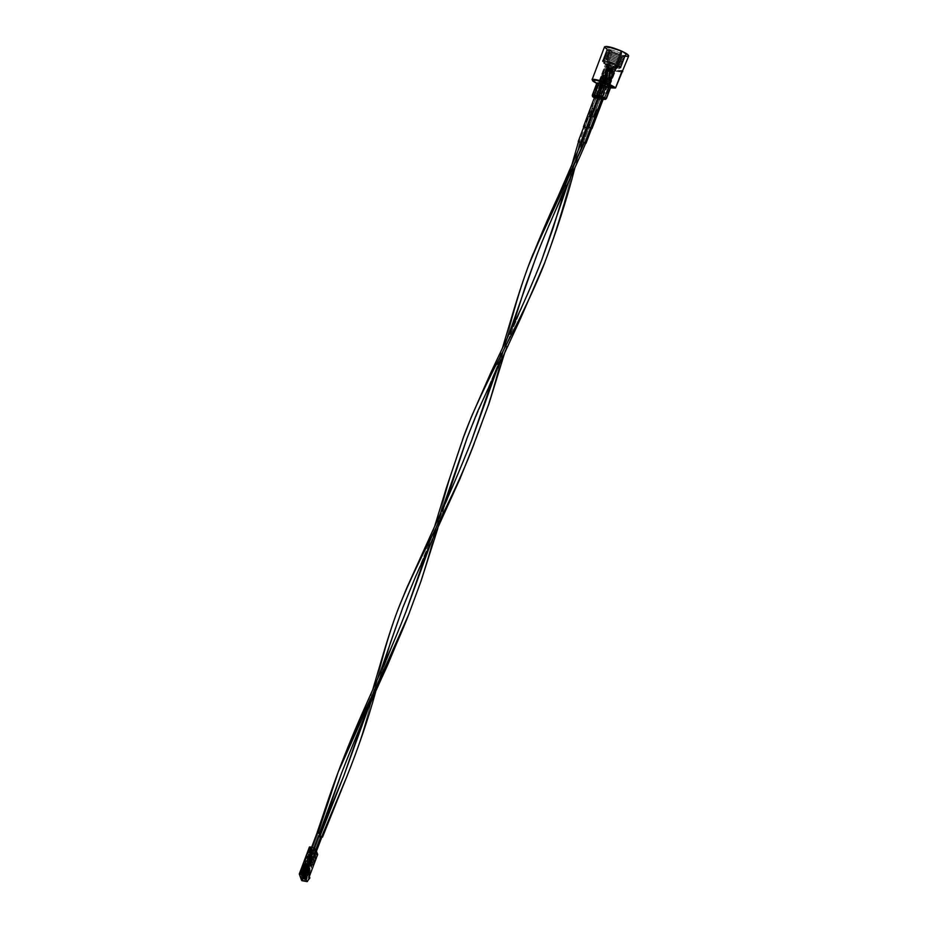 <?xml version="1.0" encoding="UTF-8"?>
<svg xmlns="http://www.w3.org/2000/svg" width="928" height="928" viewBox="0 0 928 928"><rect width="100%" height="100%" fill="white"/><g stroke="black" fill="none" stroke-linecap="round" stroke-linejoin="round"><path stroke-width="0.7" stroke-dasharray="4.64 3.48" d="M622.758 71.537C622.201 72.268 619.602 71.955 614.974 70.621L608.118 87.835L610.485 87.882L608.118 87.835L599.059 84.088L605.88 87.104L596.774 83.334M592.226 79.437C591.809 80.237 594.082 81.792 599.059 84.088L611.355 51.678C620.612 55.61 626.388 57.06 628.674 56.028L628.279 56.353M612.086 53.267C608.385 51.516 606.726 50.298 607.109 49.602C609.128 49.068 613.385 50.193 619.892 52.966L620.867 51.284C613.802 48.268 609.174 47.05 606.982 47.641C606.576 48.395 608.374 49.729 612.376 51.643L611.436 54.613C608.014 53 606.262 51.806 606.17 51.017C607.689 50.1 612.132 51.202 619.521 54.323L619.892 52.966C612.77 49.961 608.478 48.906 607.016 49.787C607.098 50.553 608.791 51.713 612.086 53.267C618.721 56.098 622.99 57.2 624.857 56.573C625.101 55.866 623.454 54.659 619.892 52.966L619.521 54.323L612.376 51.62L619.753 54.427L625.982 55.39L625.008 53.569L619.069 50.495L611.645 47.978L606.889 47.792L612.376 51.643L606.448 50.715L606.703 51.852L609.882 53.87L618.477 57.281L623.778 58.313L624.718 57.977L624.242 57.095L619.521 54.323C623.21 56.074 624.927 57.316 624.683 58.046C622.734 58.684 618.315 57.548 611.436 54.613L612.376 51.643C620.252 54.949 624.892 56.063 626.319 54.984C626.11 54.137 624.289 52.908 620.867 51.284L619.892 52.966L624.915 56.364C623.616 57.35 619.336 56.318 612.086 53.267M619.37 54.323C612.248 51.318 607.968 50.263 606.506 51.133C606.587 51.898 608.281 53.058 611.575 54.613L610.926 55.947C607.504 54.346 605.752 53.151 605.659 52.362C607.167 51.458 611.622 52.56 618.999 55.668L619.37 54.323L618.999 55.668L610.206 52.513L605.671 52.304L609.383 55.204L619.614 59.079L624.208 59.322L618.999 55.668C622.7 57.432 624.416 58.661 624.161 59.392C622.224 60.018 617.804 58.882 610.926 55.947L611.575 54.613C618.21 57.432 622.479 58.534 624.347 57.919C624.59 57.211 622.932 56.016 619.37 54.323L624.324 57.478L623.488 58.174L619.95 57.617L611.575 54.613L606.518 51.086L610.891 51.284L619.37 54.323M618.86 55.68C611.738 52.676 607.446 51.62 605.996 52.478C606.077 53.244 607.77 54.392 611.065 55.947L610.415 57.292C607.005 55.68 605.242 54.485 605.149 53.708C606.657 52.815 611.1 53.917 618.489 57.026L618.86 55.68L618.489 57.026L609.696 53.87L605.16 53.662L610.415 57.292L619.104 60.413L622.758 60.993L623.628 60.285L618.489 57.026C622.178 58.777 623.906 60.018 623.651 60.738C621.714 61.364 617.294 60.216 610.415 57.292L611.065 55.947C617.7 58.766 621.957 59.868 623.836 59.264C624.08 58.568 622.421 57.374 618.86 55.68L623.813 58.835L622.978 59.52L619.44 58.963L609.58 55.228L606.007 52.432L610.38 52.629L618.86 55.68M618.338 57.037C611.216 54.033 606.935 52.966 605.485 53.824C605.578 54.59 607.272 55.738 610.554 57.281L609.905 58.626C606.494 57.026 604.743 55.831 604.638 55.054C606.146 54.16 610.589 55.274 617.967 58.383L618.338 57.037L617.967 58.383L609.174 55.228L604.65 55.007L609.905 58.626L618.593 61.747L622.247 62.338L623.117 61.631L617.967 58.383C621.667 60.134 623.384 61.364 623.14 62.072C621.203 62.698 616.795 61.55 609.905 58.626L610.554 57.281C617.201 60.1 621.447 61.213 623.326 60.61C623.558 59.914 621.899 58.719 618.338 57.037L623.303 60.181L622.456 60.854L618.941 60.297L609.07 56.562L605.497 53.778L609.858 53.986L618.338 57.037M617.828 58.383C610.705 55.39 606.425 54.323 604.975 55.17L610.056 58.626L609.406 59.96C605.984 58.36 604.232 57.176 604.128 56.399C605.624 55.518 610.067 56.631 617.456 59.74L617.828 58.383L617.456 59.74L608.664 56.573L604.14 56.353L607.852 59.218L618.083 63.081L622.665 63.348L617.456 59.74C621.157 61.48 622.874 62.71 622.63 63.417C620.693 64.032 616.285 62.884 609.406 59.96L610.056 58.626C616.691 61.434 620.936 62.547 622.804 61.944C623.048 61.26 621.389 60.076 617.828 58.383L622.85 61.886L618.431 61.631L610.056 58.626L604.986 55.123L609.348 55.344L617.828 58.383M617.306 59.74C610.183 56.747 605.903 55.668 604.464 56.515L609.545 59.96L608.896 61.294L603.618 57.745C605.114 56.875 609.557 57.988 616.946 61.086L617.306 59.74L616.946 61.086L608.153 57.93L603.629 57.687L607.353 60.552L617.572 64.415L622.154 64.693L616.946 61.086C620.635 62.837 622.363 64.067 622.108 64.763C620.182 65.366 615.774 64.206 608.896 61.294L609.545 59.96C616.18 62.768 620.426 63.881 622.294 63.29C622.537 62.617 620.878 61.422 617.306 59.74L622.27 62.872L621.435 63.545L617.92 62.965L608.049 59.241L604.476 56.469L608.838 56.689L617.306 59.74M616.795 61.097C609.673 58.104 605.392 57.026 603.954 57.861L609.035 61.294L608.385 62.628C604.975 61.039 603.223 59.856 603.119 59.09C604.604 58.22 609.035 59.346 616.424 62.443L616.795 61.097L616.424 62.443L607.643 59.288L603.119 59.032L606.842 61.886L617.062 65.749L620.716 66.352L621.574 65.679L616.424 62.443C620.124 64.183 621.853 65.412 621.598 66.108C619.672 66.7 615.264 65.54 608.385 62.628L609.035 61.294C615.67 64.102 619.916 65.215 621.783 64.635C622.027 63.962 620.356 62.779 616.795 61.097L621.76 64.218L620.925 64.879L617.41 64.31L609.035 61.294L603.966 57.814L608.316 58.046L616.795 61.097M616.285 62.443C609.162 59.462 604.882 58.383 603.444 59.206L608.524 62.628L607.886 63.962L602.608 60.424C604.082 59.578 608.524 60.691 615.914 63.8L616.285 62.443L615.914 63.8C608.756 60.784 604.325 59.636 602.62 60.355C602.562 61.097 604.325 62.304 607.886 63.962L607.62 64.647C604.058 62.988 602.307 61.782 602.365 61.051C604.058 60.332 608.49 61.48 615.647 64.484L615.914 63.8L615.647 64.484C608.884 61.619 604.476 60.436 602.434 60.935C602.075 61.619 603.803 62.86 607.62 64.647C614.324 67.5 618.721 68.672 620.786 68.185C621.168 67.524 619.452 66.282 615.647 64.484C619.196 66.155 620.936 67.35 620.867 68.069C619.138 68.788 614.719 67.64 607.62 64.647L607.886 63.962C614.986 66.955 619.394 68.104 621.122 67.384C621.192 66.654 619.463 65.459 615.914 63.8C619.614 65.54 621.331 66.758 621.087 67.454C619.162 68.034 614.754 66.874 607.886 63.962L608.524 62.628C615.16 65.436 619.405 66.549 621.273 65.981C621.505 65.308 619.846 64.125 616.285 62.443L621.25 65.563L620.414 66.224L616.9 65.644L608.524 62.628L603.455 59.16L607.805 59.404L616.285 62.443M607.643 65.331C597.516 60.807 605.195 60.587 615.09 65.192L606.935 62.257L602.748 62.014L607.643 65.331L615.705 68.231L619.08 68.8L619.881 68.173L615.09 65.192C625.263 69.774 617.317 69.844 607.643 65.331M622.224 70.54L614.974 70.621L608.49 87.626L599.059 84.088C594.407 81.954 592.099 80.446 592.145 79.564M605.775 82.441L608.861 83.404L608.084 85.457L604.998 84.506L605.775 82.441L604.998 84.506L609.708 86.002L602.69 83.033L604.998 84.506L602.69 83.033L603.478 80.968L604.082 81.235L604.673 81.513L603.896 83.578L604.673 81.513L610.056 83.938L609.278 86.002L608.084 85.457L608.861 83.404L609.464 83.671L615.728 66.735L612.213 66.793L605.671 63.812L610.462 63.707L617.05 66.723L614.626 66.758L607.956 83.648L609.464 83.671L602.574 81.223L608.06 63.754L609.151 63.73L604.082 81.235L602.574 81.223L605.775 82.441M599.198 80.864L605.671 63.812L608.06 63.754L608.13 64.867L614.626 67.837L607.956 83.648L602.574 81.223L608.13 64.867L614.626 67.837L614.812 67.071L608.06 63.754L607.399 64.461L608.06 63.754L614.626 66.758L607.04 83.636L605.543 83.624L613.524 66.781L612.213 66.793L604.94 85.933L606.135 83.891L605.358 85.933L601.042 83.729L604.174 85.399L604.952 83.358L606.135 83.891L613.524 66.781L614.626 66.758L613.71 67.848L607.225 64.89L601.68 81.223L600.335 81.212L601.68 81.223L607.225 64.89L613.71 67.848L607.04 83.636L601.68 81.223L607.04 83.636L600.265 81.212L600.01 83.532L598.815 82.986L606.97 63.777L598.398 82.986L604.94 85.933L604.174 85.399L605.172 83.288L600.787 81.478L600.149 83.532L598.398 82.986L606.703 86.977L604.859 86.165L606.703 86.977L604.859 86.165L606.773 86.78L604.94 85.956L612.213 66.793L605.671 63.812L599.198 80.887M598.931 83.775L601.901 85.109L598.931 83.775M604.58 86.327L605.613 86.965L604.58 86.327M607.886 86.896L606.262 85.956L607.886 86.896M607.84 86.385L610.009 86.814L607.84 86.385M609.94 86.617L608.2 86.211L610.009 86.42M611.83 86.861L610.195 86.327M611.088 86.281L609.302 86.258L604.673 98.391L606.425 98.449L611.065 86.281L608.942 86.153L601.414 82.754L609.302 86.258L604.673 98.391L606.425 98.449L605.81 99.215M607.295 86.374L608.513 86.594L607.295 86.374M607.283 86.896L605.59 85.968L607.283 86.896M606.193 86.872L604.511 85.944L606.193 86.872M604.522 46.852C604.43 47.873 606.703 49.486 611.355 51.678L599.059 84.088M625.031 56.248L615.879 53.569L607.098 49.451M608.49 87.626L615.658 87.766L608.49 87.626M622.746 71.572C622.131 72.256 619.544 71.943 614.974 70.621L621.122 72.14L615.055 70.957L622.038 71.062M610.09 84.993L617.05 66.723L610.462 63.707L603.119 83.044L609.708 86.002L610.079 85.016M617.05 66.723L609.278 86.002L615.728 66.735L617.05 66.723M603.038 82.14L610.462 63.707L609.151 63.73L603.188 81.734M609.151 63.73L603.478 80.968L604.082 81.235L609.151 63.73M609.464 83.671L610.056 83.938L615.728 66.735L609.464 83.671M613.884 87L611.738 86.269L613.872 87.035M613.86 86.872L611.819 86.06L613.86 86.872M612.236 86.455L610.891 86.072L612.236 86.455M610.288 86.107L611.807 86.907M611.262 86.838L609.406 86.026L611.262 86.838M610.798 86.954L610.125 86.687L610.798 86.954M609.232 86.35L609.928 86.861L609.232 86.35M609.394 86.559L610.009 86.652L609.394 86.559M609.58 86.93L608.06 86.002L609.58 86.93M609.824 86.733L607.991 86.002L609.824 86.733M608.954 86.814L607.109 85.991L608.954 86.814M608.408 86.803L606.564 85.979L608.408 86.803M607.225 86.246L607.886 86.791L607.225 86.246M608.153 86.78L606.262 85.956L608.153 86.78M607.504 86.768L605.59 85.968L607.504 86.768M606.413 86.745L604.511 85.944L606.413 86.745M605.694 86.756L603.861 85.933L605.694 86.756M604.522 86.2L605.184 86.745L604.522 86.2M609.325 85.214L605.729 83.648L609.325 85.214M609.383 85.016L605.729 83.648L609.383 85.016M607.411 84.228L608.756 84.889L607.411 84.228M601.97 84.9L598.514 83.59L601.97 84.9M600.207 84.204L598.838 83.74L600.207 84.204M601.379 84.761L600.335 84.367L601.379 84.761M600.567 84.773L601.541 84.761L600.567 84.773M599.836 84.39L598.838 83.729L599.836 84.39M600.207 81.165L606.97 63.777L599.592 80.945L600.196 81.212M613.524 66.781L605.543 83.624L606.135 83.891L613.524 66.781M608.443 82.859L609.128 82.522L608.153 82.847L610.032 84.216L605.74 95.48L604.511 97.162L602.063 97.765L600.01 96.257L599.558 93.496L603.722 82.383L599.476 92.8L603.768 81.513L605.659 81.977L605.149 80.852L606.518 77.268L610.554 79.1L609.487 82.685L608.153 82.847L609.754 84.204L604.731 96.674L603.049 97.73L600.613 97.243L599.43 95.619L599.476 92.8L599.894 96.5C602.005 98.484 603.861 98.148 605.462 95.468L609.754 84.204L608.443 82.859M605.752 89.935L607.62 85.19L604.638 83.845L602.817 88.659L603.768 87.046L602.875 88.647L603.49 87.035L606.367 88.334L605.764 89.993L607.91 85.202L604.917 83.845L603.096 88.659L603.768 87.046L606.645 88.334L606.03 89.946M603.873 81.989L605.949 81.977L605.439 80.852L606.796 77.268L610.844 79.1L609.487 82.685L608.153 82.847L610.032 84.216L605.74 95.48C604.151 98.148 602.284 98.496 600.172 96.512L599.476 92.8L603.768 81.513L605.102 82.116L605.996 81.177L605.381 82.116L603.873 81.989M601.124 93.821L601.448 95.816L603.223 96.176L604.662 92.371L602.55 91.431L600.845 93.809L601.17 95.804L602.933 96.164L604.36 93.774L604.035 91.779L602.272 91.42L600.845 93.809L601.054 95.665L604.116 95.155L601.332 95.677L601.124 93.821L601.646 92.44L604.43 91.918L604.116 95.155L604.14 91.907L601.367 92.44L601.124 93.821M609.093 78.776L610.369 70.168L611.018 70.273L609.731 78.868L610.682 78.787L611.97 70.157L610.369 70.168L609.093 78.776L609.731 78.868L608.211 82.963L609.824 82.975L611.192 79.402L609.661 79.135L608.211 82.963L607.608 82.685L609.07 78.868L609.661 79.135L609.07 78.868L607.608 82.685L609.893 82.952L609.197 82.685L609.824 82.975L611.192 79.402L606.518 77.268L611.262 79.379L609.893 82.952L609.232 82.708L610.589 79.135L609.232 82.708L607.608 82.685L609.232 82.708L610.554 79.1L611.158 79.402L609.07 78.868L611.32 78.88L612.619 70.25L611.97 70.157L610.659 78.868L611.25 79.135L609.093 78.776M606.019 76.479L604.43 76.479L609.116 69.403L610.705 69.38L606.019 76.479L606.494 76.989L605.891 76.711L604.464 80.562L602.864 80.55L604.314 76.711L604.917 76.989L603.455 80.817L602.864 80.55L604.314 76.711L605.891 76.711L606.494 76.989L605.068 80.829L603.455 80.817L604.917 76.989L606.529 76.908L604.43 76.479L606.494 76.989L611.227 69.82L610.705 69.38L606.019 76.479M605.822 76.978L606.796 77.268L605.822 76.978L604.464 80.562L602.864 80.55L605.798 81.014L604.464 80.562L605.439 80.852L606.796 77.268L605.822 76.978M606.518 77.268L605.068 80.829L606.518 77.268M610.589 79.135L611.192 79.402L610.589 79.135M609.638 69.832L611.227 69.82L606.529 76.908L604.952 76.908L609.638 69.832L604.952 76.908L604.43 76.479L609.116 69.403L609.638 69.832L609.812 68.927L609.174 69.101L609.638 69.832L609.812 68.927L611.413 68.904L611.227 69.82L610.705 69.38L611.413 68.904L611.227 69.82L609.638 69.832M609.116 69.403L610.775 69.078L609.116 69.403M610.821 65.61L608.594 65.807L610.821 65.61L610.183 65.772L610.775 69.078L609.174 69.101L608.594 65.807L610.183 65.772L610.775 69.078L611.413 68.904L610.821 65.61L611.413 68.904L609.812 68.927L609.232 65.633L610.821 65.61M609.232 65.633L609.812 68.927L609.174 69.101L608.594 65.807L609.232 65.633M609.731 78.868L611.25 79.135L609.661 79.135L611.32 78.88L612.619 70.25L611.018 70.273L609.731 78.868M612.77 69.994L611.97 70.157L612.434 69.368L612.77 69.994L610.531 69.728L612.619 70.25L615.322 68.127L613.373 67.524L614.986 67.5L615.322 68.127L613.71 68.15L611.169 70.006L612.77 69.994L615.322 68.127L614.986 67.5L613.373 67.524L613.71 68.15L611.169 70.006L610.833 69.391L610.369 70.168L611.97 70.157L612.434 69.368L610.833 69.391L613.373 67.524L610.833 69.391L612.434 69.368L614.986 67.5L612.434 69.368L612.77 69.994M607.62 85.19L605.81 89.97L607.91 85.202L604.638 83.845L607.62 85.19M604.917 83.845L602.817 88.624L604.917 83.845M606.645 88.334L603.571 86.838L606.645 88.334M606.367 88.334L603.571 86.838L606.367 88.334M607.782 85.225L604.917 83.938L607.782 85.225L606.668 88.264L603.803 86.977L605.137 84.065L608.014 85.364L606.668 88.264L607.782 85.225L606.448 88.137L603.571 86.838L604.917 83.938L607.782 85.225M603.571 86.838L604.917 83.938L603.571 86.838M601.321 81.734L601.332 80.991L601.042 82.058L599.326 81.478L594.871 93.368L595.324 96.094L597.354 97.602L599.233 97.347L600.706 95.967L605.265 84.146L603.641 83.021L604.72 82.638L606.065 79.089L602.052 77.268L600.694 80.817L601.599 81.745L599.604 81.478L595.347 92.684L595.59 96.106L598.27 97.66L600.578 96.535L605.555 84.158L603.919 83.033L604.998 82.638L606.344 79.089L602.33 77.268L600.694 80.817L601.646 81.513L600.648 82.07L601.321 81.734M598.722 88.566L600.462 83.798L603.444 85.132L601.298 89.842L602.191 88.241L599.326 86.965L598.386 88.531L600.184 83.787L603.154 85.132L601.344 89.888L601.901 88.241L599.047 86.965L598.398 88.578L600.184 83.787L598.722 88.566M599.407 95.004L597.887 96.164L596.414 95.074L597.841 91.304L599.94 92.243L599.685 95.016L598.792 96.025L597.029 95.665L596.704 93.693L598.119 91.315L599.882 91.675L600.196 93.647L599.685 95.016L596.913 95.526L596.426 93.682L596.634 95.514L599.407 95.004L599.708 91.791L596.948 92.313L596.426 93.682L596.948 92.313L599.987 91.802L599.407 95.004M604.035 76.908L608.71 69.844L608.188 69.414L603.513 76.479L604.035 76.908L602.469 76.908L607.121 69.867L608.71 69.844L604.035 76.908L603.513 76.479L601.947 80.539L600.346 80.527L601.704 76.966L603.397 76.711L601.947 80.539L602.539 80.806L604 76.989L603.397 76.711L604 76.989L602.539 80.806L600.277 80.55L600.973 80.829L600.346 80.527L601.704 76.966L606.344 79.089L601.704 76.966L600.288 80.55L600.95 80.794L602.295 77.244L600.938 80.806L602.539 80.806L600.95 80.794L602.33 77.244L601.831 76.711L604 76.989L601.947 76.479L606.61 69.438L607.121 69.867L602.423 76.978L601.831 76.711L604.035 76.908M607.225 78.868L608.803 78.868L610.09 70.273L608.501 70.296L607.225 78.868L606.564 78.857L607.156 79.124L605.682 82.928L607.283 82.952L608.745 79.135L608.142 78.857L606.692 82.685L607.283 82.952L608.745 79.135L606.564 78.857L605.091 82.662L606.692 82.685L608.142 78.857L606.587 78.764L608.803 78.868L606.564 78.857L607.863 70.203L608.501 70.296L607.225 78.868M607.028 79.379L606.065 79.089L607.028 79.379L605.682 82.928L607.283 82.952L604.36 82.476L603.757 83.404L605.555 84.158L601.298 95.34C599.708 97.985 597.864 98.333 595.764 96.361L595.347 92.684L599.604 81.478L600.926 82.07L599.326 81.478L595.068 92.672L595.486 96.35C597.586 98.322 599.43 97.985 601.019 95.329L605.555 84.158L603.954 83.555L604.36 82.476L605.682 82.928L604.72 82.638L606.065 79.089L607.028 79.379M606.344 79.089L604.998 82.638L606.344 79.089M602.295 77.244L601.704 76.966L602.33 77.244L600.938 80.806M609.452 70.18L607.863 70.203L606.587 78.764L608.165 78.776L609.452 70.18L608.165 78.776L608.803 78.868L610.09 70.273L609.452 70.18L609.905 69.403L610.241 70.018L608.316 69.426L607.863 70.203L608.652 70.041L608.316 69.426L607.863 70.203L609.452 70.18M610.09 70.273L608.501 70.296L610.09 70.273M610.856 67.57L612.782 68.162L610.856 67.57L611.192 68.185L608.652 70.041L610.241 70.018L612.782 68.162L611.192 68.185L608.652 70.041L608.316 69.426L610.856 67.57L608.316 69.426L609.905 69.403L612.445 67.535L610.856 67.57M612.445 67.535L609.905 69.403L610.241 70.018L612.782 68.162L612.445 67.535M603.513 76.479L601.947 76.479L603.397 76.711L601.947 76.479L606.61 69.438L608.188 69.414L603.513 76.479M606.668 69.136L607.121 69.867L607.306 68.962L606.668 69.136L608.896 68.939L608.71 69.844L608.258 69.113L606.61 69.438L606.088 65.853L608.304 65.656L606.088 65.853L607.666 65.818L608.258 69.113L606.668 69.136L606.088 65.853L608.304 65.656L607.666 65.818L608.71 69.844L607.121 69.867L607.306 68.962L608.896 68.939L608.304 65.656L608.896 68.939L607.306 68.962L606.726 65.679L607.306 68.962L606.668 69.136M603.444 85.132L600.184 83.787L603.444 85.132L601.356 89.865L603.444 85.132M599.047 86.965L602.191 88.241L599.047 86.965M599.326 86.965L602.191 88.241L599.326 86.965M600.265 83.88L603.119 85.156L600.265 83.88L599.07 86.896L601.924 88.172L602.794 85.283L599.94 84.007L599.07 86.896L600.265 83.88L599.395 86.768L602.249 88.056L603.119 85.156L600.265 83.88M602.249 88.056L603.119 85.156L602.249 88.056M322.538 837.056L320.23 835.409L343.917 775.588L403.146 606.75L471.888 439.814L537.509 253.274L583.236 142.448L585.44 143.156M367.952 709.131L379.03 675.665M402.729 607.84L471.285 441.403M498.974 364.02L508.521 335.263M536.291 256.418L583.236 142.448M532.626 255.061C508.254 317.562 499.357 382.73 474.51 442.679M399.156 606.506C378.322 661.826 370.492 720.685 346.596 777.154M585.649 143.318L583.434 142.552L593.12 117.102L595.695 117.833L594.651 117.195L590.637 127.751L594.651 117.195L595.695 117.833L592.656 116.499L594.651 117.195L592.064 116.464L593.12 117.102L583.318 142.877M584.942 142.692L585.626 143.051M319.244 835.235L321.923 836.522L320.717 836.952M314.43 853.47L312.69 858.052L313.966 857.75L311.97 856.208L319.418 836.627L311.97 856.208L310.694 856.498L312.028 857.866L313.966 857.75L312.62 856.382L310.683 856.509L312.69 858.052L314.43 853.47M593.63 117.137L597.423 108.622L594.57 117.404L593.247 116.905L594.187 117.172L597.806 108.866L596.913 108.437L593.63 117.137L594.57 117.404L593.63 117.137M312.458 857.46L309.813 864.444L312.202 856.788L312.922 857.356L311.727 856.904L309.094 863.875L309.581 864.386L310.184 864.072L309.094 863.887L309.813 864.444L312.458 857.46L311.727 856.904L312.458 857.46M320.636 837.091L319.835 836.836M583.387 142.529L584.93 142.726M346.306 777.919C369.796 722.448 377.986 664.703 397.741 610.183M472.329 448.224C496.967 390.131 506.746 327.224 528.403 266.046M581.926 141.764L583.48 142.541M319.22 835.502L320.218 835.409M543.077 266.974C557.728 226.977 569.92 185.391 579.664 142.216C570.244 183.535 558.714 223.428 545.072 261.882M463.803 436.311C442.215 494.183 432.239 555.35 409.341 612.874M338.291 771.841L318.408 831.929L317.225 832.23M341.574 773.163L406.081 611.413L341.446 773.5M430.685 543.483L441.705 510.841L430.685 543.483M467.178 437.807L541.592 260.374L467.028 438.225M568.806 181.157L578.666 149.443L568.806 181.157M319.313 833.738L317.341 832.161L318.594 831.94L310.683 852.867L309.407 853.168L311.39 854.7L313.977 847.856L311.39 854.7L312.666 854.41L310.091 852.82L309.418 853.493L310.741 854.514L312.666 854.398L310.683 852.867L318.594 831.94L320.566 833.518L319.313 833.738M588.839 116.858L579.316 142.077L588.839 116.858L587.795 116.22L591.391 117.578L588.839 116.858M590.347 116.94L587.795 116.22L591.391 117.578L590.347 116.94L586.322 127.6L590.347 116.94M308.282 860.407L310.903 853.447L308.084 860.906L309.001 860.964L308.282 860.407L310.903 853.447L311.634 854.004L309.001 860.964L308.282 860.407M593.166 108.472L592.238 108.216L589.408 116.916L593.549 108.715L592.667 108.286L590.336 117.183L589.408 116.916L593.166 108.472M589.408 116.916L590.336 117.183L589.408 116.916M310.903 853.447L311.634 854.015L310.903 853.447M319.858 833.773L320.438 833.124L318.408 831.929M408.598 614.765C431.555 557.774 441.635 497.025 462.62 439.512M597.354 85.121L604.464 88.056L597.354 85.121L595.312 90.503L597.33 85.121L604.244 87.986L603.513 87.905L601.414 93.287L595.3 90.538L602.411 93.426L595.474 90.631L597.516 85.248L595.289 90.515L597.354 85.121L595.289 90.515M595.532 90.573L602.202 93.368L595.532 90.573L597.574 85.179L595.532 90.573L597.574 85.179L603.386 87.847L601.344 93.229L595.695 90.7L597.736 85.318L595.532 90.573M602.388 93.438L604.464 88.056L602.226 93.31L596.275 90.654L598.328 85.26L604.279 87.928L602.388 93.438L604.464 88.056M602.005 93.241L604.058 87.858L598.409 85.33L596.356 90.724L601.773 93.357L604.244 87.986L602.005 93.241M596.275 90.654L598.328 85.26L596.275 90.654M598.409 85.33L595.915 90.584L598.409 85.33M603.386 87.847L601.344 93.229L603.386 87.847M603.896 88.056L601.414 93.287L603.896 88.056M601.854 85.179L609 88.137L601.854 85.179L599.79 90.608L601.854 85.179L608.78 88.067L608.037 87.986L605.926 93.415L599.755 90.619L606.935 93.566L599.94 90.747L602.005 85.318L599.755 90.619L601.854 85.179M600.01 90.677L606.692 93.508L600.01 90.677L602.04 85.26L607.91 87.94L605.845 93.357L600.161 90.816L602.226 85.388L600.01 90.677M606.912 93.566L609 88.137L606.75 93.438L600.764 90.758L602.829 85.33L608.814 88.021L606.912 93.566L609 88.137M606.529 93.368L608.594 87.951L602.91 85.388L600.845 90.828L606.286 93.496L608.78 88.067L606.529 93.368M600.764 90.758L602.829 85.33L600.764 90.758M599.755 90.619L601.82 85.19M602.91 85.388L600.404 90.689L602.91 85.388M607.91 87.94L605.845 93.357L607.91 87.94M608.432 88.137L605.926 93.415L608.432 88.137M602.655 99.076L600.845 98.507L602.655 99.076M600.161 98.194L588.978 127.6L591.635 128.505L588.978 127.6L600.335 98.275M601.727 96.848L600.474 96.848L589.118 127.612L591.681 128.366L589.118 127.612L600.776 96.964L602.295 98.02L605.149 98.229L597.539 94.76L602.028 82.952L610.566 86.095L602.028 82.952L608.954 86.072L604.464 97.846L608.954 86.072L610.566 86.095L606.065 97.904L604.464 97.846L606.065 97.904L610.566 86.095L603.629 82.963L599.128 94.818L606.065 97.904L605.149 98.229L606.065 97.904L603.71 96.86L603.908 97.684L602.759 97.637L602.11 96.802L604 98.194L599.894 95.816L602.11 96.802L602.295 98.02L603.2 98.124L603.71 96.86L601.24 96.292L603.908 97.684L603.177 98.055M590.637 127.751L602.33 97.011L590.637 127.751M600.045 96.779L600.776 96.964M599.65 96.848L598.038 95.538L600.416 96.129L597.539 94.76L599.128 94.818L603.629 82.963L602.028 82.952L597.539 94.76L599.894 95.816L599.952 96.79M599.558 97.939L598.838 97.614L599.558 97.939M603.989 99.18L597.098 96.57L603.908 98.832L608.942 86.153L604.673 98.391L603.304 99.029L604.314 98.948M588.978 127.6L588.016 127.124L588.978 127.6M592.064 116.464L588.549 127.345M602.945 97.498L601.274 96.837L601.495 95.862L599.128 94.818L599.175 95.572L602.33 97.011M601.321 97.266L599.279 96.083L599.592 96.814L599.279 96.083L600.416 96.129L600.474 96.848L599.592 96.814M597.783 95.41L599.175 95.572L599.128 94.818L597.539 94.76L597.783 95.41M601.274 96.837L600.416 96.129L601.274 96.837M598.746 99.168L599.337 99.18L598.746 99.168M598.189 99.145L596.391 98.6L600.66 99.458L598.931 99.4L601.936 98.519L606.506 86.443L604.754 86.432L600.196 98.472L601.936 98.519L600.66 99.458L601.936 98.519L606.506 86.443L604.499 86.374L596.913 82.963L604.754 86.432L600.196 98.472L604.406 86.327L600.196 98.472L598.931 99.4L599.848 98.368L598.931 99.4L596.391 98.6L598.189 99.145M594.744 97.811L595.718 98.275L584.686 127.472L587.32 128.366L584.686 127.472L595.892 98.356M597.261 96.93L596.02 96.93L584.826 127.484L587.366 128.226L584.826 127.484L596.321 97.057L597.829 98.101L600.66 98.31L593.096 94.876L597.528 83.149L606.007 86.258L597.528 83.149L604.406 86.246L599.987 97.939L604.406 86.246L606.007 86.258L601.564 97.985L599.987 97.939L601.564 97.985L606.007 86.258L599.105 83.149L594.674 94.911L601.564 97.985L600.66 98.31L601.564 97.985L599.233 96.941L599.43 97.753L598.293 97.73L597.644 96.906L599.523 98.275L595.44 95.92L597.644 96.906L597.829 98.101L598.722 98.206L599.233 96.941L596.774 96.384L599.43 97.753L598.699 98.124M586.322 127.6L597.852 97.092L586.322 127.6M595.602 96.872L596.321 97.057M595.208 96.941L593.595 95.642L595.962 96.21L593.096 94.876L594.674 94.911L599.105 83.149L597.528 83.149L593.096 94.876L595.44 95.92L595.509 96.883M595.718 98.275L594.477 97.579M595.115 98.032L594.396 97.707L595.115 98.032M597.586 98.855L592.667 96.663L597.586 98.855M606.378 86.339L601.808 98.414L600.787 99.168L598.525 98.461L599.337 99.18L600.66 99.458L601.959 98.519L606.529 86.443L600.973 83.914L606.378 86.339M584.686 127.472L583.724 127.008L584.686 127.472M596.866 97.359L594.836 96.187L597.017 95.955L594.674 94.911L596.02 96.93L595.115 96.837L584.257 127.217M598.467 97.579L597.852 97.092M593.34 95.514L594.72 95.665L594.674 94.911L593.096 94.876L593.34 95.514M594.836 96.187L595.138 96.906L594.836 96.187M594.674 95.607L596.774 96.384L596.02 96.93L595.184 96.245L595.138 96.906M309.94 859.282L310.056 860.708L309.372 860.175L310.056 860.708L309.94 859.282L309.36 859.943L309.813 860.662L309.94 859.282M309.094 861.509L309.175 862.332L308.85 861.462L309.639 861.822L309.268 860.349L309.848 861.265L308.931 861.08L309.221 862.936L308.525 862.414L309.221 862.936L309.094 861.509L308.514 862.17L308.966 862.889L309.094 861.509M309.604 861.219L309.268 860.349L309.604 861.219M311.483 865.696L308.688 865.256L311.124 858.818L313.409 860.604L311.483 865.696L309.674 864.989L311.936 865.778L313.768 860.929L311.936 865.778L313.768 860.929L313.154 859.676L313.71 861.068L311.483 865.696M312.376 857.913L310.532 857.263L308.096 863.69L310.451 862.982L312.121 857.437L312.852 858.551L311.077 863.249L308.943 863.086L311.077 863.249L312.852 858.551L312.376 857.913L310.451 862.982L312.376 857.913M306.24 866.137L306.797 867.622L302.667 878.549L302.122 877.041L306.286 865.905L303.491 874.71L305.834 869.791L307.562 869.408L308.572 866.729L306.634 866.381L303.328 875.046L302.725 876.728L304.662 877.064L305.335 875.058L303.595 874.756L302.122 877.041L306.24 866.137L306.797 867.622L302.667 878.549L302.122 876.879L304.662 877.064L308.572 866.729L309.511 867.309L305.59 877.644L306.008 878.77L309.929 868.422L309.511 867.309L305.59 877.644L304.662 877.064L306.008 878.77L308.838 873.318L308.572 872.598L307.133 874.443L307.4 875.162L309.616 871.531L306.878 875.162L306.008 878.77L304.767 877.343L305.44 875.336L303.7 875.023L302.83 877.006L304.767 877.343L308.676 867.007L306.739 866.648L302.598 877.122L306.716 866.218L307.272 867.703L303.143 878.63L302.598 877.122L306.716 866.16L303.584 874.988L305.938 870.058L307.667 869.687L309.036 867.228L305.126 877.563L302.586 877.064L303.502 878.851L304.372 876.879L306.112 877.18L305.451 879.199L303.502 878.851L306.066 878.92L305.544 879.477L303.607 879.129L304.477 877.146L306.217 877.459L305.544 879.477L302.667 878.549L303.607 879.129L307.423 868.48L309.372 868.84L308.351 871.52L306.623 871.902L304.268 876.832L307.423 868.48L310.08 868.956L307.504 868.504L309.476 869.107L308.456 871.798L306.727 872.169L304.361 877.111L307.528 868.759L306.797 867.622L308.862 865.325L307.481 864.014L308.096 863.69L306.286 865.905L306.739 866.648L306.24 866.137M303.154 877.053L305.428 870.568L305.126 869.768L302.656 875.672L303.108 874.733L303.665 877.204L305.602 869.849L303.154 877.053M303.328 875.046L305.834 869.791L303.328 875.046M307.597 869.408L305.834 869.791L307.562 869.408L305.428 875.684L307.597 869.408M304.268 876.832L307.272 867.703L303.143 878.63L306.727 872.169L304.268 876.832M309.476 869.107L305.544 879.477L309.476 869.107M308.386 871.508L305.451 879.199L309.604 868.782L306.217 877.807L308.386 871.508L306.623 871.902L308.386 871.508M305.59 878.839L309.987 868.573L305.59 878.839M309.987 868.573L306.147 879.164L309.987 868.573M306.82 866.671L308.908 867.088L309.929 868.422L309.163 866.961L306.82 866.671M308.421 871.067L309.929 868.422L308.421 871.067L309.453 868.341L309.036 867.228L305.126 877.563L305.532 878.688L308.421 871.067M307.087 874.524L309.349 870.824L307.4 875.162L307.087 874.524M305.208 875.394L307.632 870.22L305.208 875.394M303.7 875.023L305.451 875.278L303.7 875.023M305.996 877.517L307.934 871.183L305.996 877.517M304.477 877.146L306.263 877.32L304.477 877.146M306.611 874.443L306.878 875.162L306.611 874.443M308.444 873.097L308.177 872.378L306.739 874.222L307.006 874.942L308.224 872.308L308.444 873.097M308.688 872.401L309.349 870.824L308.688 872.401M308.885 870.719L308.49 873.016L308.885 870.719M305.335 875.058L303.595 874.756L305.335 875.058M307.702 870.568L306.112 870.476L307.702 870.568L306.182 870.824L303.723 874.976L305.393 874.93L307.632 870.22L306.112 870.476L303.653 874.628L306.112 870.476L303.723 874.976L305.451 875.278L307.702 870.568M306.136 877.122L304.372 876.879L306.112 877.18L304.407 876.821L306.46 871.566L307.934 871.183L306.46 871.566L307.934 871.183L306.136 877.122M304.535 877.006L306.588 871.752L308.061 871.369L306.263 877.32L304.535 877.006L306.46 871.566L304.535 877.006M303.154 875.835L303.108 874.733L303.154 875.835M303.665 877.204L305.904 870.65L303.665 877.204M305.904 870.65L305.126 869.768L305.904 870.65M305.602 869.849L302.656 875.672L305.602 869.849M303.549 875.928L303.166 874.617L303.549 875.928M303.607 874.779L304.013 876.02L303.607 874.779L306.46 870.302L303.607 875.8L303.166 874.617L306.02 870.139L304.036 875.962L306.716 870.986L304.036 875.962L303.166 874.617L306.46 870.302L303.607 874.779M307.04 867.9L308.954 865.105L307.04 867.9M306.739 866.126L308.247 863.678L306.739 866.126L308.374 863.98L308.954 865.105L307.365 867.819L306.739 866.126M307.968 864.397L308.78 865.035L311.216 858.597L310.81 857.542L307.968 864.397M309.755 864.78L308.78 865.035L311.216 858.597L313.768 860.929L311.982 865.638L309.755 864.78L308.862 865.325L309.755 864.78M310.81 857.542L308.374 863.98L311.077 863.249L312.852 858.551L311.506 857.495L310.404 857.959L312.62 859.467L312.26 857.994L311.97 859.142L309.917 857.588L307.481 864.014L308.688 865.256L311.124 858.818L310.532 857.263L311.947 857.739L311.24 855.825L310.358 856.242L312.063 858.922L312.26 857.994L310.81 856.834L311.53 856.103L311.506 857.495L311.24 855.825L311.506 857.495L310.81 857.542M313.154 859.676L312.527 859.676L313.154 859.676M308.525 863.968L308.943 863.086L308.525 863.968M311.878 855.848L310.81 856.834L312.655 857.855L313.896 854.572L312.144 852.971L313.119 852.577L311.24 855.825L312.11 855.825L313.119 852.298L311.657 855.57L310.323 856.312L312.632 858.098L313.873 854.816L311.669 852.786L312.284 852.345L311.959 853.679L314.128 854.897L312.632 858.098L314.151 854.653L312.655 857.855L314.151 854.653L312.284 852.762L313.339 852.577L311.878 855.848L312.898 852.298L311.878 855.848M309.314 860.952L309.268 860.349L309.314 860.952M309.175 862.332L309.221 862.936L309.175 862.332M310.056 860.708L310.022 860.094L310.056 860.708M314.151 854.653L312.898 858.145L314.151 854.653M313.119 852.298L312.11 855.825L313.119 852.298M308.664 855.929L308.572 857.901L307.864 857.159L308.78 857.344L308.664 855.929L308.084 856.59L308.537 857.298L308.664 855.929M307.818 858.156L307.934 859.572L307.249 859.05L307.934 859.572L307.818 858.156L307.238 858.806L307.69 859.525L307.818 858.156M308.328 857.855L307.992 856.996L308.328 857.855M310.196 862.309L307.412 861.868L309.836 855.454L312.11 857.24L310.196 862.309L308.386 861.613L310.636 862.39L312.469 857.576L310.636 862.39L312.469 857.576L311.854 856.312L312.411 857.704L310.196 862.309M311.089 854.572L309.244 853.922L306.832 860.326L309.175 859.63L310.834 854.096L311.553 855.21L309.79 859.885L307.678 859.734L309.79 859.885L311.553 855.21L311.089 854.572L309.175 859.63L311.089 854.572M304.976 862.762L305.532 864.235L301.426 875.116L300.881 873.619L305.034 862.53L302.238 871.311L304.581 866.404L306.298 866.021L307.307 863.365L305.37 863.005L302.076 871.636L301.484 873.318L303.41 873.654L304.082 871.647L302.354 871.346L300.869 873.468L304.976 862.762L305.532 864.235L301.426 875.116L300.869 873.468L303.41 873.654L307.307 863.365L308.235 863.933L304.338 874.234L304.744 875.348L308.653 865.035L308.235 863.933L304.338 874.234L303.41 873.654L304.744 875.348L307.562 869.907L307.296 869.2L305.869 871.032L306.124 871.74L308.34 868.132L305.614 871.74L304.744 875.348L303.514 873.932L304.175 871.926L302.447 871.612L301.577 873.584L303.514 873.932L307.412 863.632L305.474 863.272L301.345 873.642L305.451 862.843L306.008 864.316L301.89 875.197L301.345 873.7L305.451 862.785L302.342 871.578L304.674 866.671L306.402 866.3L307.76 863.852L303.874 874.153L301.345 873.642L302.25 875.429L303.12 873.445L304.86 873.758L304.187 875.765L302.25 875.429L304.802 875.498L304.57 876.055L302.354 875.696L303.224 873.724L304.952 874.025L304.291 876.044L301.426 875.116L302.354 875.696L306.159 865.093L308.096 865.441L307.075 868.121L305.358 868.492L303.015 873.41L306.159 865.093L308.792 865.569L306.24 865.116L308.189 865.708L307.18 868.388L305.463 868.77L303.108 873.689L306.252 865.36L305.532 864.235L307.586 861.938L306.205 860.65L306.832 860.326L305.034 862.53L305.474 863.272L304.976 862.762M301.913 873.631L303.874 866.369L301.414 872.262L301.855 871.322L302.412 873.77L304.338 866.45L301.913 873.631M304.14 872.274L306.437 866.288L304.674 866.671L302.076 871.636L304.581 866.404L306.333 866.021L304.14 872.274M303.015 873.41L306.008 864.316L301.89 875.197L305.463 868.77L303.015 873.41M308.189 865.708L304.291 876.044L308.189 865.708M307.122 868.109L304.187 875.765L308.328 865.383L304.952 874.385L307.122 868.109L305.358 868.492L307.122 868.109M304.338 875.417L308.711 865.186L304.338 875.417M308.711 865.186L304.894 875.73L308.711 865.186M305.556 863.295L307.632 863.713L308.653 865.035L307.899 863.585L305.556 863.295M307.156 867.668L308.653 865.035L307.156 867.668L308.177 864.954L307.76 863.852L303.874 874.153L304.28 875.266L307.156 867.668M305.822 871.125L308.084 867.425L306.078 871.833L305.822 871.125M303.955 871.984L306.356 866.822L303.955 871.984M302.447 871.612L304.198 871.879L302.447 871.612M304.732 874.083L306.658 867.784L304.732 874.083M303.224 873.724L304.999 873.886L303.224 873.724M305.347 871.044L305.614 871.74L305.347 871.044M307.168 869.687L306.913 868.979L305.474 870.812L305.741 871.52L306.948 868.91L307.168 869.687M307.412 869.002L308.084 867.425L307.412 869.002M307.62 867.332L307.214 869.617L307.62 867.332M304.082 871.647L302.354 871.346L304.082 871.647M306.426 867.17L304.848 867.077L306.426 867.17L304.918 867.425L302.482 871.566L304.129 871.531L306.356 866.822L304.848 867.077L302.412 871.218L304.848 867.077L302.482 871.566L304.198 871.879L306.426 867.17M304.871 873.7L303.12 873.445L304.86 873.758L303.143 873.399L305.196 868.167L306.658 867.784L305.196 868.167L306.658 867.784L304.871 873.7M303.27 873.584L305.324 868.353L306.785 867.97L304.999 873.886L303.27 873.584L305.196 868.167L303.27 873.584M301.902 872.424L301.855 871.322L301.902 872.424M302.412 873.77L304.639 867.251L302.412 873.77M304.639 867.251L303.874 866.369L304.639 867.251M304.338 866.45L301.414 872.262L304.338 866.45M302.296 872.517L301.913 871.206L302.296 872.517M302.354 871.369L302.76 872.598L302.354 871.369L305.196 866.903L302.354 872.39L301.913 871.206L304.755 866.752L302.783 872.54L305.451 867.587L302.783 872.54L301.913 871.206L305.196 866.903L302.354 871.369M305.776 864.513L307.678 861.729L305.776 864.513M305.474 862.75L306.971 860.314L305.474 862.75L307.11 860.604L307.678 861.729L306.101 864.432L305.474 862.75M306.692 861.022L307.504 861.66L309.929 855.245L309.523 854.201L306.692 861.022M308.479 861.393L307.504 861.66L309.929 855.245L312.469 857.576L310.694 862.263L308.479 861.393L307.586 861.938L308.479 861.393M309.523 854.201L307.11 860.604L309.79 859.885L311.553 855.21L310.219 854.154L309.117 854.618L311.321 856.103L310.973 854.642L310.683 855.79L308.641 854.236L306.205 860.65L307.412 861.868L309.836 855.454L309.244 853.922L310.66 854.398L309.952 852.484L309.07 852.902L310.764 855.57L310.973 854.642L309.523 853.493L310.242 852.762L310.219 854.154L309.952 852.484L310.219 854.154L309.523 854.201M311.854 856.312L311.228 856.324L311.854 856.312M307.249 860.592L307.678 859.734L307.249 860.592M310.59 852.519L309.523 853.493L311.367 854.502L312.597 851.243L310.845 849.642L311.82 849.259L309.952 852.484L310.822 852.484L311.82 848.981L310.37 852.24L309.036 852.971L311.344 854.746L312.574 851.475L310.381 849.468L310.996 849.027L310.671 850.35L312.829 851.556L311.344 854.746L312.84 851.312L311.367 854.502L312.84 851.312L310.996 849.445L312.04 849.259L310.59 852.519L311.599 848.981L310.59 852.519M308.026 857.6L307.992 856.996L308.026 857.6M307.899 858.968L307.934 859.572L307.899 858.968M308.78 857.344L308.746 856.741L308.78 857.344M312.84 851.312L311.599 854.792L312.84 851.312M311.82 848.981L310.822 852.484L311.82 848.981M299.5 874.35L301.89 880.637L306.959 881.519L304.662 875.278L299.64 874.396L301.554 880.301M301.148 877.969L305.509 878.735L306.449 881.287L302.076 880.521L301.148 877.969L302.076 880.521L306.449 881.287L305.138 878.039L302.783 877.621L303.282 879.002L305.648 879.408L303.282 879.002L302.076 880.521L303.282 879.002L302.783 877.621L301.148 877.969L305.138 878.039L306.449 881.287L305.138 878.039L305.509 878.735L301.148 877.969M299.93 874.594L304.268 875.348L305.196 877.876L300.834 877.111L299.93 874.594L300.834 877.111L305.196 877.876L303.897 874.652L301.554 874.234L302.052 875.603L304.396 876.02L302.052 875.603L300.834 877.111L302.052 875.603L301.554 874.234L299.93 874.594L303.897 874.652L305.196 877.876L303.897 874.652L304.268 875.348L299.93 874.594M299.326 873.77L304.732 874.57L306.982 871.311L306.275 871.183L308.792 877.946L306.275 871.183L315.079 847.902L311.634 847.264L315.079 847.902L316.425 851.301L315.079 847.902L306.275 871.183L307.551 871.67L309.349 876.484L307.551 871.67L305.138 875.15L307.551 871.67L306.982 871.311L304.732 874.57L299.698 873.677L309.801 846.928L299.396 873.7M315.996 852.426L315.613 851.463L312.806 850.941L315.613 851.463L305.59 877.598L301.936 876.96L311.715 850.744L301.936 876.96L305.59 877.598L306.495 880.08L316.552 853.864L306.495 880.08L302.841 879.442L306.495 880.08L305.59 877.598L315.613 851.463L315.996 852.426M313.096 850.164L315.253 850.558L314.314 848.18L311.483 847.658L314.314 848.18L304.465 874.246L300.591 873.561L310.439 847.461L300.591 873.561L304.465 874.246L305.37 876.693L315.253 850.558L314.314 848.18L304.465 874.246L305.37 876.693L315.253 850.558L313.096 850.164M309.813 878.039L307.435 881.391L305.138 875.15L306.959 881.519L305.138 875.15L299.373 874.234M314.163 852.472L313.583 855.256L314.163 852.472M310.834 862.379L310.462 865.209L310.834 862.379M311.077 867.007L312.005 865.047L311.054 866.972M312.829 856.324L310.845 859.978L312.469 857.298L311.46 861.59L313.003 856.358L310.845 859.978L312.829 856.324M311.889 862.936L312.55 862.808L311.994 861.915L312.724 859.177L313.397 858.574L313.618 859.989L313.49 858.029L311.901 861.37L311.889 862.936L312.724 862.843L311.889 862.936L312.388 859.63L311.889 862.936M312.69 865.012L313.351 864.896L312.794 863.991L313.525 861.254L314.198 860.639L314.418 862.066L314.29 860.105L312.701 863.446L312.69 865.012L313.525 864.919L312.69 865.012L313.177 861.706L312.69 865.012M309.21 874.814L310.312 871.926L309.79 870.557L308.699 873.445L309.21 874.814L310.312 871.926L309.279 871.74L308.166 874.64L307.655 873.271L308.769 870.383L309.279 871.74L308.166 874.64L309.21 874.814L308.699 873.445L307.655 873.271L308.769 870.383L309.79 870.557L310.312 871.926L309.279 871.74L308.769 870.383L309.79 870.557L308.699 873.445L307.655 873.271L308.166 874.64L309.21 874.814M307.945 871.438L309.036 868.562L308.537 867.204L307.446 870.081L307.945 871.438L309.036 868.562L308.096 868.388L307.006 871.276L306.507 869.919L307.597 867.042L308.096 868.388L307.006 871.276L307.945 871.438L306.507 869.919L307.597 867.042L309.036 868.562L307.597 867.042L308.537 867.204L307.446 870.081L306.507 869.919L307.945 871.438M310.613 866.242L311.704 864.664L311.205 863.388L310.613 866.242L311.39 863.411L311.878 864.699L310.613 866.265L311.205 863.388L310.613 866.242M315.682 856.347L315.033 858.806L315.682 856.347M315.021 854.676L314.534 857.82L315.021 854.676M314.592 853.563L314.047 856.544L314.592 853.563L313.745 855.79L314.592 853.563L315.068 854.352L314.592 853.563M312.655 853.145L302.841 879.442L301.936 876.96L302.841 879.442L312.655 853.145M311.367 849.851L301.484 876.009L305.37 876.693L301.484 876.009L300.591 873.561L301.484 876.009L311.367 849.851M313.177 861.706L314.047 860.384L313.177 861.706M313.873 860.349L314.638 860.36L313.873 860.349M314.464 860.326L314.592 862.1L314.464 860.326M314.267 862.193L314.29 860.79L314.267 862.193M314.29 860.79L313.258 861.845L314.29 860.79M313.258 861.845L313.038 864.583L313.258 861.845M312.852 864.548L313.571 864.513L312.852 864.548M313.525 864.919L312.887 865.105L312.875 863.469L314.464 860.128L314.592 862.1L314.116 860.685L313.038 863.295L313.525 864.919M312.388 859.63L313.258 858.307L312.388 859.63M313.072 858.284L313.838 858.296L313.072 858.284M313.664 858.261L313.792 860.024L313.664 858.261M313.467 860.117L313.49 858.713L313.467 860.117M313.49 858.713L312.469 859.78L313.49 858.713M312.469 859.78L312.237 862.506L312.469 859.78M312.063 862.472L312.771 862.437L312.063 862.472M312.724 862.843L312.063 862.97L312.075 861.404L313.664 858.064L313.792 860.024L313.328 858.62L312.318 860.848L312.724 862.843M312.84 856.358L311.46 861.59L312.84 856.358M311.39 861.404L312.643 857.333L311.39 861.404M312.469 857.298L310.915 860.163L312.469 857.298M311.019 860.012L312.643 857.333L311.634 861.625L313.003 856.358L311.019 860.012M311.182 864.757L310.776 865.824L311.182 864.757M311.263 863.516L311.24 864.467L311.263 863.516M311.066 864.432L311.483 865.082L311.066 864.432M311.704 864.664L310.613 866.265L311.704 864.664M311.193 865.209L310.776 865.824L311.193 865.209M310.578 863.794L311.054 862.541L310.578 863.794M310.486 864.71L310.404 863.759L310.486 864.71M315.717 856.463L315.253 858.562L315.717 856.463M315.532 858.122L314.975 858.783L315.532 858.122M314.673 858.156L315.694 855.964L314.673 858.156M315.485 857.994L315.659 856.869L315.334 858.551L314.801 858.052L315.474 856.277L315.485 857.994M314.36 856.428L315.543 855.593L314.36 856.428M315.381 855.581L314.534 857.82L315.381 855.581M314.488 857.692L315.334 855.976L314.488 857.692M315.149 855.941L314.14 856.811L315.149 855.941M314.14 856.788L315.16 854.584L314.14 856.788M315.16 854.584L314.708 857.843L315.16 854.584M314.801 854.549L314.557 853.911L314.801 854.549M314.557 853.911L314.232 854.769L314.557 853.911M314.232 854.769L314.65 855.43L314.232 854.769M314.383 855.628L314.14 855.001L314.383 855.628M314.14 855.001L313.884 855.686L314.14 855.001M313.884 855.686L314.302 856.347L313.884 855.686M314.047 856.544L313.745 855.79L314.047 856.544M313.931 855.825L314.766 853.598L313.931 855.825M313.908 853.876L313.838 855.036L313.908 853.876M314.209 852.588L313.826 853.621L314.209 852.588M313.977 854.085L314.047 854.955L313.977 854.085M313.826 854.804L313.734 853.853L313.826 854.804M299.698 873.677L299.64 874.396L299.698 873.677M304.732 874.57L304.662 875.278L304.732 874.57M607.109 49.602L606.982 47.641M607.016 49.787L606.17 51.017M606.506 51.133L605.659 52.362M605.996 52.478L605.149 53.708M605.485 53.824L604.638 55.054M604.975 55.17L604.128 56.399M604.464 56.515L603.618 57.745M603.954 57.861L603.119 59.09M603.444 59.206L602.608 60.424M602.62 60.355L602.365 61.051L615.16 65.169L620.867 68.069L621.122 67.384M605.172 83.288L604.395 85.341M604.453 81.571L603.676 83.636M621.273 65.981L621.087 67.454M621.783 64.635L621.598 66.108M622.294 63.29L622.108 64.763M622.804 61.944L622.63 63.417M623.326 60.61L623.14 62.072M623.836 59.264L623.651 60.738M624.347 57.919L624.161 59.392M624.857 56.573L624.683 58.046M624.915 56.364L626.319 54.984M607.968 63.777L614.533 66.781M611.262 79.379L609.893 82.952M609.232 82.708L610.601 79.124M601.634 76.989L600.288 80.55M363.683 718.84L372.673 689.887M494.798 372.917L502.558 347.756M595.695 117.833L603.2 98.124L605.311 98.264M321.935 836.812L321.714 837.404M315.52 853.679L313.966 857.75M594.57 117.404L597.806 108.866M312.922 857.356L310.277 864.328M311.727 856.904L309.094 863.887M593.247 116.905L596.484 108.367M310.683 856.509L312.307 852.252M375.585 692.033L382.904 666.93M505.435 350.424L512.175 327.572M434.664 526.373L426.961 551.476M564.885 189.73L571.486 166.193M311.008 848.923L309.407 853.168M587.795 116.22L583.828 126.73M307.818 860.511L310.439 853.563M592.238 108.216L589.036 116.696M593.549 108.715L590.336 117.183M309.001 860.964L311.634 854.004M581.844 142.842L582.262 141.717M600.81 98.345L598.722 98.194L591.391 117.578M312.666 854.398L320.589 833.46M582.1 142.924L574.884 167.829M446.159 500.911L437.819 528.357M322.492 827.521L320.473 833.437M597.551 85.19L595.498 90.584M604.244 87.986L602.202 93.368M602.04 85.26L599.975 90.689M608.78 88.067L606.715 93.496M588.062 126.997L599.639 96.152L600.636 96.187L599.128 95.514M597.725 95.364L599.07 95.398M598.757 99.145L587.714 128.354M593.282 95.468L594.628 95.503M598.409 98.751L600.694 99.435L601.959 98.519L606.529 86.443M306.565 865.441L302.11 876.879M308.699 862.24L302.586 877.064M310.08 868.956L306.159 879.315M309.604 868.782L305.683 879.141M309.917 857.576L307.388 864.687M310.393 857.762L309.755 859.444M312.133 852.96L310.799 856.486M311.657 852.786L310.323 856.312M305.312 862.066L300.869 873.468M307.423 858.876L301.345 873.642M308.804 865.569L304.894 875.881M308.328 865.383L304.419 875.707M306.217 860.639L306.112 861.335M309.105 854.421L308.467 856.092M308.63 854.236L306.205 860.65M310.845 849.642L309.511 853.145M310.37 849.456L309.036 852.971"/><path stroke-width="1.39" d="M598.328 84.088C585.394 78.219 596.008 78.567 609.081 84.564L609.36 84.216C600.532 80.504 594.825 78.915 592.226 79.437M607.098 49.451L604.511 46.899L606.889 46.458L621.922 51.237L609.128 84.552C596.832 80.202 591.171 78.532 592.145 79.564C594.291 78.776 600.033 80.33 609.36 84.216L615.658 87.766L628.674 56.028C628.79 55.03 626.539 53.441 621.922 51.237L609.36 84.216L615.658 87.766L622.143 70.702M600.149 83.532L601.042 83.729L600.149 83.532M596.774 83.334L592.331 80.063L597.968 80.539L612.84 86.42L615.171 87.974L610.485 87.882L615.31 87.998L609.128 84.552L615.357 87.998M611.958 87.07L611.018 86.49L611.958 87.07M611.842 86.965L611.007 86.513L611.877 86.896M611.749 86.269L613.292 87.081L611.738 86.269M612.782 87.081L610.949 86.176L605.891 98.902L604.024 98.844L599.036 96.141L603.629 82.882L610.949 86.176L606.46 98.449L611.065 86.281L612.782 87.081M609.325 85.214L605.798 83.868L609.325 85.214M606.436 84.146L609.313 85.214L606.436 84.146M628.674 56.028L627.096 54.091L621.922 51.237C612.573 47.282 606.773 45.82 604.522 46.852L592.145 79.564M628.279 56.353L625.031 56.248M622.038 71.062L621.632 72.106L622.038 71.062M608.733 84.958L607.388 84.297L608.733 84.958M622.746 71.572L622.224 70.54M322.515 837.126L346.596 777.154L321.378 837.369L322.538 837.056M320.23 835.409L343.836 775.808L367.952 709.131M379.03 675.665L402.729 607.84L415.466 576.914L460.184 478.338L474.44 442.853C452.493 501.491 420.233 553.819 399.156 606.506C392.358 623.581 385.05 647.79 382.394 656.885L372.673 689.887M494.798 372.917L471.285 441.403L498.974 364.02M508.521 335.263L536.291 256.418C552.717 213.985 570.036 180.009 585.719 143.156L584.396 142.46L532.626 255.061C525.399 272.82 517.905 296.357 513.741 310.219L502.558 347.756M590.637 127.751L584.942 142.692L590.637 127.751L588.062 126.997L590.637 127.751M375.585 692.033C368.764 717.193 358.428 747.782 346.306 777.908L321.378 837.369L320.612 837.195L314.43 853.47L320.624 837.195L319.22 835.502M319.835 836.836L318.664 835.85L319.244 835.235M397.741 610.183C418.006 557.728 450.103 506.212 472.329 448.224L488.975 403.657L505.435 350.424M585.092 142.773L581.914 141.729L557.716 197.328C549.388 214.96 539.609 237.87 528.38 266.034C545.49 225.179 564.154 183.988 584.396 142.46M467.178 437.807L441.705 510.841L467.178 437.807L477.537 411.672L520.596 318.42L545.072 261.882C521.374 322.932 484.88 378.624 463.803 436.311L446.368 487.908L434.664 526.373M341.574 773.163C355.308 737.795 370.655 701.765 387.626 665.086L409.341 612.874C387.382 669.946 356.932 720.766 338.291 771.841C328.64 797.523 324.846 810.422 317.225 832.23L319.278 833.738L341.574 773.163L319.278 833.831M426.961 551.476L406.081 611.413L430.685 543.483L406.081 611.413C392.904 645.563 375.852 682.614 363.718 709.955C350.946 738.804 343.569 757.921 338.117 772.305L318.408 831.929M543.077 266.974C518.845 327.155 483.012 382.278 462.62 439.512L471.459 416.672L490.947 372.43L514.356 322.979C522.07 306.704 532.916 282.622 541.592 260.374L568.806 181.157L541.592 260.374L552.775 229.1L564.885 189.73M578.666 149.443L580.974 142.309L578.666 149.443M571.486 166.193L578.55 141.566L581.554 142.576L578.62 141.671M580.789 142.239L586.322 127.6L580.835 142.1M319.278 833.738L319.858 833.773M338.186 772.108L408.598 614.765L420.952 581.346L437.819 528.357M592.029 128.505L603.235 99.076L602.585 98.577L603.815 99.122L602.005 98.264L590.776 127.762L591.635 128.505L590.776 127.762L602.411 98.472M588.549 127.345L589.118 127.612L588.062 126.997L582.448 141.752M605.81 99.215L603.142 99.308L605.149 99.389L606.46 98.449L604.024 98.844L599.233 96.419L598.641 94.981L603.432 82.812L601.414 82.754L603.281 82.778L598.641 94.981L596.797 94.923L601.414 82.754L596.797 94.923L597.678 97.034L601.298 97.997L598.943 96.628L597.098 96.57L598.131 97.301L602.005 98.264L598.943 96.628L598.641 94.981L596.692 95.364L597.098 96.57L599.233 96.419L601.495 98.078M587.726 126.869L590.776 127.762L587.726 126.869L598.908 97.428M596.959 96.396L598.804 96.466L598.641 94.981L603.629 82.882L611.088 86.281L606.46 98.449L605.149 99.389L603.235 99.099M605.149 99.389L603.815 99.122L605.149 99.389M598.119 98.646L597.539 98.333L586.461 127.612L587.598 128.215L586.461 127.612L597.945 98.542M584.257 127.217L586.461 127.612L583.77 126.869M593.897 97.486L596.832 98.066L594.5 96.709L592.667 96.674L593.56 97.324L597.539 98.333L594.5 96.709L594.187 95.074L592.261 95.468L592.667 96.674L594.778 96.5L594.535 95.19L599.117 83.068L600.973 83.914L598.757 82.963L594.187 95.074L592.366 95.039L596.913 82.963L592.366 95.039L592.54 96.512L593.897 97.486M597.029 98.136L594.5 96.709L598.525 98.461L594.778 96.5L594.187 95.074L598.757 82.963L596.913 82.963L599.117 83.068L594.187 95.074L594.5 96.709L592.54 96.512M583.434 126.742L594.465 97.521M587.366 128.226L586.322 127.6L587.366 128.226L582.262 141.717M309.801 846.928L311.634 847.264L309.801 846.928M302.052 880.66L307.075 881.588L309.5 878.074L308.792 877.946L309.871 877.969L309.349 876.484L309.871 877.981L307.238 881.356L302.157 880.463L312.353 853.516L317.678 854.491L316.425 851.301L317.678 854.491L311.994 853.377L309.43 847.009L299.326 873.874L301.588 880.115L311.773 853.157L309.43 847.113L299.5 874.35M312.655 853.145L316.552 853.864L315.996 852.426L316.552 853.864L312.655 853.145L311.715 850.744L312.806 850.941L311.715 850.744L312.655 853.145M311.367 849.851L313.096 850.164L311.367 849.851L310.439 847.461L311.483 847.658L310.439 847.461L311.367 849.851M317.678 854.491L308.792 877.946L317.678 854.491M307.435 881.484L301.554 880.301L302.157 880.463L301.588 880.115L302.157 880.463L312.353 853.516L311.773 853.157L301.554 880.301L299.303 874.06L309.43 847.02M302.006 880.707L306.994 881.577M299.373 874.234L301.554 880.301M622.758 71.537L622.085 70.922M343.836 775.808L363.683 718.84M591.681 128.366L585.986 143.318M321.714 837.404L315.52 853.679M312.307 852.252L318.652 835.56M382.904 666.93L390.63 642.13L403.146 606.761M397.718 610.218L406.626 588.271L438.747 517.383C449.384 494.543 460.427 468.675 471.888 439.814M512.175 327.572L525.341 286.474L537.521 253.263M343.917 775.588L319.058 835.676M317.225 832.474L311.008 848.923M583.828 126.73L578.26 141.474M574.884 167.829C566.938 199.021 556.336 232.07 543.089 266.974M467.028 438.225L446.159 500.911M341.446 773.5L322.492 827.521"/></g></svg>
